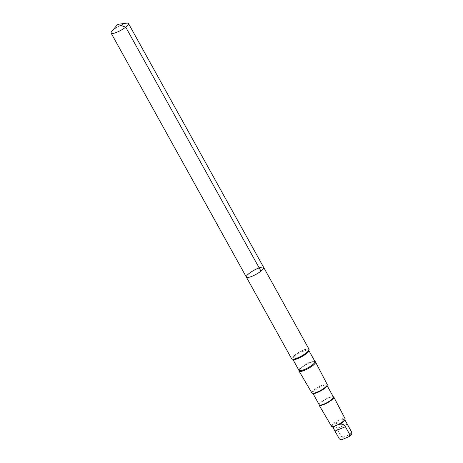 <?xml version="1.0" encoding="UTF-8"?>
<svg xmlns="http://www.w3.org/2000/svg" width="463" height="463" viewBox="0 0 463 463"><rect width="100%" height="100%" fill="white"/><g stroke="black" fill="none" stroke-linecap="round" stroke-linejoin="round"><path stroke-width="0.35" stroke-dasharray="2.31 1.74" d="M263.707 267.481A9.92 2.28 -29 0 0 250.188 272.643A9.92 2.28 -29 0 0 246.362 277.1M111.757 31.438A9.92 2.28 151 0 1 114.94 28.66A9.92 2.28 151 0 1 126.712 23.15M332.816 426.736A7.049 1.62 151 0 1 332.457 426.498A7.049 1.62 151 0 1 335.171 423.332A7.049 1.62 151 0 1 337.614 421.781C339.553 419.42 341.387 418.656 343.112 419.49A7.049 1.62 151 0 1 344.785 419.663A7.049 1.62 151 0 1 344.796 420.097M343.673 437.118L341.208 436.377L336.832 428.489C335.548 426.064 335.808 423.83 337.614 421.781M291.673 358.842A9.914 2.28 151 0 1 295.498 354.386A9.914 2.28 151 0 1 309.018 349.224M298.988 370.417A9.555 2.199 151 0 1 299.225 369.989A9.555 2.199 151 0 1 302.611 366.893A9.555 2.199 151 0 1 314.47 361.539A9.555 2.199 151 0 1 314.962 361.562M302.646 366.818A9.41 2.165 151 0 1 314.325 361.545A9.41 2.165 151 0 1 315.482 361.933A9.41 2.165 151 0 1 308.294 368.374A9.41 2.165 151 0 1 299.023 371.054A9.41 2.165 151 0 1 299.306 369.868A9.41 2.165 151 0 1 302.646 366.818M311.906 392.954A8.762 2.014 151 0 1 315.28 389.007A8.762 2.014 151 0 1 327.225 384.464M313.214 393.463A8.091 1.864 151 0 1 312.797 393.191A8.091 1.864 151 0 1 315.922 389.557A8.091 1.864 151 0 1 326.953 385.343A8.091 1.864 151 0 1 326.965 385.841M319.238 404.801A8.091 1.864 151 0 1 319.227 404.309A8.091 1.864 151 0 1 322.358 401.166A8.091 1.864 151 0 1 332.978 396.681A8.091 1.864 151 0 1 333.389 396.959M319.1 404.691A8.392 1.933 151 0 1 322.352 401.438A8.392 1.933 151 0 1 333.372 396.785M331.491 426.238A7.767 1.788 151 0 1 334.477 422.742A7.767 1.788 151 0 1 345.08 418.708M343.112 419.49C344.785 420.08 346.168 421.625 347.256 424.137L351.631 432.025L351 434.022L343.401 437.199A5.608 1.291 151 0 0 341.561 439.775M339.31 438.855A7.049 1.62 151 0 1 341.208 436.377M293.079 359.224A9.555 2.199 151 0 1 295.776 354.554A9.555 2.199 151 0 1 305.325 349.663A9.555 2.199 151 0 1 308.601 350.624M293.258 359.224L292.795 359.259A9.133 2.101 151 0 1 296.32 355.156A9.133 2.101 151 0 1 308.775 350.398L308.503 350.775M298.953 370.365A9.133 2.101 151 0 1 302.478 366.262A9.133 2.101 151 0 1 314.933 361.51M351 434.022A5.608 1.291 151 0 1 349.16 436.603M347.256 424.137L336.832 428.489M314.325 361.545L315.014 361.597M299.306 369.868L298.988 370.481M315.697 362.338L315.482 361.933M299.254 371.453L299.023 371.054M319.227 404.309L319.129 404.61M332.978 396.681L333.279 396.762"/><path stroke-width="0.69" d="M263.707 267.481L309.018 349.224A9.914 2.28 151 0 1 308.711 350.462A9.914 2.28 151 0 1 301.454 356.03A9.914 2.28 151 0 1 292.888 359.236A9.914 2.28 151 0 1 291.673 358.842L246.362 277.1A9.92 2.28 -29 0 0 256.143 274.287A9.92 2.28 -29 0 0 263.707 267.481A9.92 2.28 -29 0 0 250.188 272.643A9.92 2.28 -29 0 0 246.362 277.1A9.92 2.28 -29 0 0 256.143 274.287A9.92 2.28 -29 0 0 263.707 267.481L128.465 23.497A9.92 2.28 151 0 1 124.64 27.954A9.92 2.28 151 0 1 111.12 33.116A9.92 2.28 151 0 1 111.757 31.438L117.608 24.371L126.712 23.15A9.92 2.28 151 0 1 128.465 23.497M333.279 396.762L333.372 396.785A8.392 1.933 151 0 1 333.806 397.08L345.08 418.708A7.767 1.788 151 0 1 345.085 419.177L344.796 420.097A7.049 1.62 151 0 1 339.622 424.374C336.78 425.109 334.952 425.873 334.13 426.672C333.215 427.459 333.505 428.923 334.992 431.065L339.338 438.907A7.049 1.62 151 0 1 339.31 438.855M334.13 426.672A7.049 1.62 151 0 1 332.816 426.736L331.878 426.492A7.767 1.788 151 0 1 331.491 426.238L319.123 405.218A8.392 1.933 151 0 1 319.1 404.691L319.129 404.61M332.55 426.666L339.338 438.907A7.049 1.62 151 0 0 339.367 438.959L341.561 439.775L349.351 436.476C352.76 433.061 351.805 434.618 351.66 432.077A7.049 1.62 151 0 1 349.791 434.607L345.415 426.712C344.131 424.49 342.198 423.709 339.622 424.374M314.962 361.562A9.555 2.199 151 0 1 308.352 368.473A9.555 2.199 151 0 1 298.988 370.417M315.697 362.338L327.225 384.464A8.762 2.014 151 0 1 327.237 384.99A8.762 2.014 151 0 1 320.535 390.459A8.762 2.014 151 0 1 312.346 393.243A8.762 2.014 151 0 1 311.906 392.954L299.254 371.453M327.237 384.99L326.965 385.841A8.091 1.864 151 0 1 320.778 390.894A8.091 1.864 151 0 1 313.214 393.463L312.346 393.243M327.063 385.54L333.389 396.959A8.091 1.864 151 0 1 327.214 402.509A8.091 1.864 151 0 1 319.238 404.801L312.907 393.382M333.806 397.08A8.392 1.933 151 0 1 327.393 402.827A8.392 1.933 151 0 1 319.123 405.218M345.085 419.177A7.767 1.788 151 0 1 339.142 424.027A7.767 1.788 151 0 1 331.878 426.492M349.16 436.603L349.791 434.607M260.97 271.121L125.728 27.138L117.608 24.371M308.601 350.624A9.555 2.199 151 0 1 308.503 350.775A9.555 2.199 151 0 1 301.511 356.134A9.555 2.199 151 0 1 293.258 359.224A9.555 2.199 151 0 1 293.079 359.224M314.47 361.539L315.014 361.597L308.775 350.398A9.133 2.101 151 0 1 301.807 356.666A9.133 2.101 151 0 1 292.795 359.259L292.72 359.166M314.933 361.51A9.133 2.101 151 0 1 307.964 367.772A9.133 2.101 151 0 1 298.953 370.365L292.795 359.259M351.631 432.025A7.049 1.62 151 0 1 351.66 432.077L344.877 419.831M345.415 426.712L334.992 431.065M246.362 277.1L111.12 33.116M308.503 350.775L308.711 350.462M293.258 359.224L292.888 359.236M299.225 369.989L298.953 370.365"/></g></svg>
